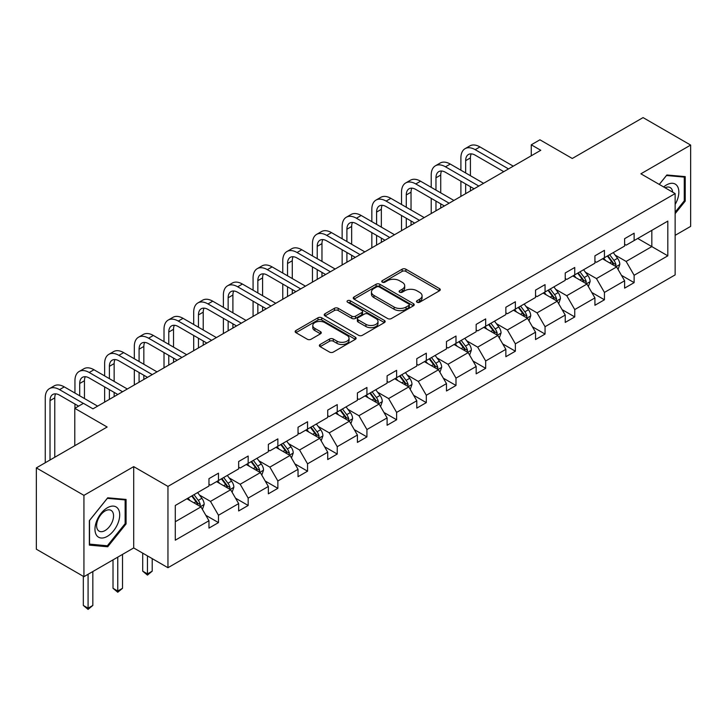 <?xml version="1.0" encoding="UTF-8"?>
<svg xmlns="http://www.w3.org/2000/svg" width="727" height="727" viewBox="0 0 727 727"><rect width="100%" height="100%" fill="white"/><g stroke="black" fill="none" stroke-linecap="round" stroke-linejoin="round"><path stroke-width="1.09" d="M417.034 302.232A1.845 1.063 0 0 0 419.643 302.232L439.499 290.773A2.644 1.527 0 0 0 440.271 289.691A2.644 1.527 0 0 0 439.499 288.61L405.866 269.199A2.644 1.527 0 0 0 402.131 269.199L382.284 280.658A1.845 1.063 0 0 0 381.748 281.413A1.845 1.063 0 0 0 382.284 282.167A1.845 1.063 0 0 0 384.901 282.167L387.473 280.686A8.451 4.88 0 0 1 399.423 280.686L402.231 282.303A8.451 4.88 0 0 1 404.703 285.756A8.451 4.88 0 0 1 402.231 289.21L399.659 290.691A1.845 1.063 0 0 0 399.114 291.445A1.845 1.063 0 0 0 399.659 292.199A1.845 1.063 0 0 0 402.276 292.199L404.839 290.718A8.451 4.88 0 0 1 416.798 290.718L419.597 292.336A8.451 4.88 0 0 1 422.078 295.789A8.451 4.88 0 0 1 419.597 299.233L417.034 300.724A1.845 1.063 0 0 0 416.489 301.478A1.845 1.063 0 0 0 417.034 302.232L417.034 300.724M675.138 235.339L690.65 226.388L690.65 145.073L643.068 117.601L572.276 158.477L539.925 139.802L531.264 144.8L531.264 155.787M83.932 576.675L133.695 547.94L133.695 466.625L83.932 495.36L83.932 576.675L36.35 549.203L36.35 467.888L107.151 427.022L74.79 408.338L74.79 445.696M83.932 495.36L36.35 467.888M320.125 344.48A2.644 1.527 0 0 0 319.353 345.561A2.644 1.527 0 0 0 320.125 346.634L329.558 352.086A2.644 1.527 0 0 0 333.293 352.086L355.339 339.355A2.644 1.527 0 0 0 356.112 338.282A2.644 1.527 0 0 0 355.339 337.201L321.716 317.79A2.644 1.527 0 0 0 317.981 317.79L295.934 330.512A2.644 1.527 0 0 0 295.162 331.594A2.644 1.527 0 0 0 295.934 332.675L307.33 339.255A2.644 1.527 0 0 0 311.065 339.255L320.498 333.802A2.644 1.527 0 0 0 321.27 332.721A2.644 1.527 0 0 0 320.498 331.648L314.846 328.386A7.07 4.08 0 0 1 312.783 325.496A7.07 4.08 0 0 1 317.145 321.734A7.07 4.08 0 0 1 324.842 322.615L346.979 335.392A7.07 4.08 0 0 1 349.051 338.282A7.07 4.08 0 0 1 344.689 342.044A7.07 4.08 0 0 1 336.983 341.163L333.293 339.036A2.644 1.527 0 0 0 329.558 339.036L320.125 344.48L320.125 346.634M74.79 408.338L83.451 403.34L92.965 408.838L540.779 150.289L531.264 144.8M133.695 466.625L167.955 486.408L675.138 193.582L675.138 274.897L167.955 567.714L167.955 486.408M690.65 145.073L640.887 173.808L675.138 193.582M387.655 318.544A2.644 1.527 0 0 0 391.39 318.544L413.436 305.813A2.644 1.527 0 0 0 414.208 304.74A2.644 1.527 0 0 0 413.436 303.659L379.812 284.248A2.644 1.527 0 0 0 376.077 284.248L354.031 296.97A2.644 1.527 0 0 0 353.258 298.052A2.644 1.527 0 0 0 354.031 299.133L387.655 318.544M348.324 302.632A1.845 1.063 0 0 1 350.205 302.886L350.205 300.696L384.383 320.434A2.644 1.527 0 0 1 385.165 321.507A2.644 1.527 0 0 1 384.383 322.588L362.346 335.311A2.644 1.527 0 0 1 358.611 335.311L324.987 315.9L324.987 313.746A2.644 1.527 0 0 0 324.206 314.818A2.644 1.527 0 0 0 324.987 315.9M324.987 313.746L334.42 308.293A2.644 1.527 0 0 1 338.155 308.293L351.786 316.172A2.644 1.527 0 0 0 355.53 316.172L361.782 312.555A2.644 1.527 0 0 0 362.555 311.474A2.644 1.527 0 0 0 361.782 310.402L347.588 302.205A1.845 1.063 0 0 1 347.043 301.451A1.845 1.063 0 0 1 348.188 300.46A1.845 1.063 0 0 1 350.205 300.696M175.28 505.474L208.967 486.027L208.967 478.657L218.482 473.168L218.482 480.529L238.656 468.879L238.656 461.518L248.171 456.029L248.171 463.39L268.345 451.74L268.345 444.379L277.859 438.881L277.859 446.251L298.034 434.601L298.034 427.24L307.548 421.742L307.548 429.103L327.723 417.462L327.723 410.101L337.237 404.603L337.237 411.964L357.411 400.323L357.411 392.953L366.926 387.464L366.926 394.825L387.1 383.174L387.1 375.814L396.615 370.325L396.615 377.686L416.789 366.035L416.789 358.675L426.304 353.186L426.304 360.547L446.478 348.896L446.478 341.536L455.993 336.038L455.993 343.398L476.167 331.757L476.167 324.396L485.681 318.899L485.681 326.259L505.856 314.618L505.856 307.248L515.37 301.76L515.37 309.12L535.545 297.47L535.545 290.109L545.059 284.62L545.059 291.981L565.233 280.331L565.233 272.97L574.748 267.481L574.748 274.842L594.922 263.192L594.922 255.831L604.437 250.333L604.437 257.694L624.611 246.053L624.611 238.692L634.126 233.194L634.126 240.555L667.813 221.108L667.813 255.831L634.126 275.279L634.126 282.639L624.611 288.137L624.611 280.776L604.437 292.418L604.437 299.778L594.922 305.276L594.922 297.916L574.748 309.557L574.748 316.927L565.233 322.415L565.233 315.055L545.059 326.705L545.059 334.066L535.545 339.554L535.545 332.194L515.37 343.844L515.37 351.205L505.856 356.693L505.856 349.333L485.681 360.983L485.681 368.344L476.167 373.842L476.167 366.481L455.993 378.122L455.993 385.483L446.478 390.981L446.478 383.62L426.304 395.261L426.304 402.631L416.789 408.12L416.789 400.759L396.615 412.409L396.615 419.77L387.1 425.259L387.1 417.898L366.926 429.548L366.926 436.909L357.411 442.398L357.411 435.037L337.237 446.687L337.237 454.048L327.723 459.546L327.723 452.185L307.548 463.826L307.548 471.187L298.034 476.685L298.034 469.324L277.859 480.965L277.859 488.335L268.345 493.824L268.345 486.463L248.171 498.113L248.171 505.474L238.656 510.963L238.656 503.602L218.482 515.252L218.482 522.613L208.967 528.102L208.967 520.741L175.28 540.188L175.28 505.474M216.573 481.628L230.659 489.762L210.485 501.403L199.471 495.042M210.485 501.403L218.482 515.252M230.659 489.762L238.656 503.602M208.967 484.264L210.485 485.145L218.482 480.529M246.262 464.489L260.348 472.614L240.174 484.264L229.159 477.903M240.174 484.264L248.171 498.113M260.348 472.614L268.345 486.463M238.656 467.125L240.174 468.006L248.171 463.39M275.951 447.35L290.037 455.475L269.862 467.125L258.848 460.764M269.862 467.125L277.859 480.965M290.037 455.475L298.034 469.324M268.345 449.986L269.862 450.858L277.859 446.251M305.64 430.202L319.726 438.336L299.551 449.986L288.537 443.624M299.551 449.986L307.548 463.826M319.726 438.336L327.723 452.185M298.034 432.838L299.551 433.719L307.548 429.103M335.329 413.063L349.414 421.197L329.24 432.847L318.226 426.485M329.24 432.847L337.237 446.687M349.414 421.197L357.411 435.037M327.723 415.699L329.24 416.58L337.237 411.964M365.027 395.924L379.103 404.058L358.929 415.699L347.915 409.346M358.929 415.699L366.926 429.548M379.103 404.058L387.1 417.898M357.411 398.56L358.929 399.441L366.926 394.825M394.716 378.785L408.792 386.909L388.618 398.56L377.604 392.198M388.618 398.56L396.615 412.409M408.792 386.909L416.789 400.759M387.1 381.421L388.618 382.302L396.615 377.686M424.404 361.646L438.481 369.77L418.307 381.421L407.293 375.059M418.307 381.421L426.304 395.261M438.481 369.77L446.478 383.62M416.789 364.282L418.307 365.154L426.304 360.547M454.093 344.498L468.17 352.631L447.996 364.282L436.982 357.92M447.996 364.282L455.993 378.122M468.17 352.631L476.167 366.481M446.478 347.142L447.996 348.015L455.993 343.398M483.782 327.359L497.859 335.492L477.684 347.142L466.67 340.781M477.684 347.142L485.681 360.983M497.859 335.492L505.856 349.333M476.167 329.994L477.684 330.876L485.681 326.259M513.471 310.22L527.548 318.353L507.373 329.994L496.359 323.642M507.373 329.994L515.37 343.844M527.548 318.353L535.545 332.194M505.856 312.855L507.373 313.737L515.37 309.12M543.16 293.081L557.236 301.214L537.062 312.855L526.048 306.494M537.062 312.855L545.059 326.705M557.236 301.214L565.233 315.055M535.545 295.716L537.062 296.598L545.059 291.981M572.849 275.942L586.925 284.066L566.751 295.716L555.737 289.355M566.751 295.716L574.748 309.557M586.925 284.066L594.922 297.916M565.233 278.577L566.751 279.45L574.748 274.842M602.538 258.794L616.614 266.927L596.449 278.577L585.426 272.216M596.449 278.577L604.437 292.418M616.614 266.927L624.611 280.776M594.922 261.438L596.449 262.311L604.437 257.694M637.743 238.474L651.828 246.598L626.138 261.438L615.115 255.077M626.138 261.438L634.126 275.279M667.813 255.831L651.828 246.598L651.828 230.341L667.813 221.108M133.695 547.94L167.955 567.714M624.611 244.29L626.138 245.172L634.126 240.555M175.28 521.732L200.97 506.901L186.884 498.767M200.97 506.901L208.967 520.741M621.467 275.333L634.126 282.639M591.778 292.472L604.437 299.778M562.089 309.62L574.748 316.927M532.4 326.759L545.059 334.066M502.711 343.898L515.37 351.205M473.023 361.037L485.681 368.344M443.334 378.176L455.993 385.483M413.645 395.315L426.304 402.631M383.956 412.463L396.615 419.77M354.267 429.602L366.926 436.909M324.578 446.741L337.237 454.048M294.889 463.881L307.548 471.187M265.201 481.02L277.859 488.335M235.512 498.168L248.171 505.474M205.823 515.307L218.482 522.613M675.138 213.656L685.225 201.106L685.225 176.616L666.859 174.98L659.271 184.422M126.08 523.922L126.08 499.431L107.714 497.795L89.348 520.641L89.348 545.132L107.714 546.768L126.08 523.922L125.135 523.376M417.771 302.487L419.597 301.432A8.451 4.88 0 0 0 422.078 297.979L422.078 295.789M404.703 285.756L404.703 287.956A8.451 4.88 0 0 1 402.231 291.409L400.395 292.463M439.462 290.791L405.866 271.398A2.644 1.527 0 0 0 402.131 271.398L383.029 282.43M413.399 305.84L379.812 286.447A2.644 1.527 0 0 0 376.077 286.447L354.067 299.151M408.765 305.494A1.845 1.063 0 0 0 409.31 304.74A1.845 1.063 0 0 0 408.765 303.986L379.249 286.938A1.845 1.063 0 0 0 376.631 286.938L373.923 288.51A8.451 4.88 0 0 0 371.452 291.954A8.451 4.88 0 0 0 373.923 295.407L394.098 307.058A8.451 4.88 0 0 0 406.057 307.058L408.765 305.494L408.765 307.694A1.845 1.063 0 0 0 409.31 306.939L409.31 304.74M371.452 291.954L371.452 294.153A8.451 4.88 0 0 0 373.923 297.607L373.923 295.407M408.765 307.694L406.057 309.257A8.451 4.88 0 0 1 394.098 309.257L373.923 297.607M325.014 315.918L334.42 310.493L334.42 308.293M362.555 311.474L362.555 313.673A2.644 1.527 0 0 1 361.782 314.755L355.53 318.371A2.644 1.527 0 0 1 351.786 318.371L338.155 310.493A2.644 1.527 0 0 0 334.42 310.493M350.205 302.886L384.356 322.606M365.945 324.342A7.07 4.08 0 0 0 373.642 325.223A7.07 4.08 0 0 0 378.004 321.452A7.07 4.08 0 0 0 375.932 318.571L368.135 314.064A2.644 1.527 0 0 0 364.4 314.064L358.138 317.681A2.644 1.527 0 0 0 357.366 318.762A2.644 1.527 0 0 0 358.138 319.835L365.945 324.342L365.945 326.541A7.07 4.08 0 0 0 373.642 327.423A7.07 4.08 0 0 0 378.004 323.651L378.004 321.452M357.366 318.762L357.366 320.952A2.644 1.527 0 0 0 358.138 322.034L358.138 319.835M365.945 326.541L358.138 322.034M349.051 338.282L349.051 340.481A7.07 4.08 0 0 1 344.689 344.244A7.07 4.08 0 0 1 336.983 343.362L333.293 341.236A2.644 1.527 0 0 0 329.558 341.236L320.162 346.661M312.783 325.496L312.783 327.695A7.07 4.08 0 0 0 314.846 330.585L314.846 328.386M320.462 333.82L314.846 330.585M355.339 337.201L355.339 339.355L321.716 319.989A2.644 1.527 0 0 0 317.981 319.989L295.971 332.693M684.271 200.552L685.225 201.106M105.778 545.65L107.714 546.768M618.068 269.435L619.813 264.383A7.134 4.117 -120 0 0 617.541 258.303L613.27 252.605M605.6 260.566L603.746 258.094M615.569 266.318L615.96 264.683A7.134 4.117 -120 0 0 613.924 260.393L609.653 254.686M607.863 255.722L612.561 262.002A3.635 2.099 60 0 1 613.224 263.101L615.96 264.683M607.363 256.004L611.634 261.711A7.134 4.117 60 0 1 613.415 265.082M460.9 170.218L460.9 157.904A20.183 11.65 60 0 1 465.08 148.671L469.842 145.918A20.183 11.65 60 0 1 479.938 146.918L513.28 166.174M465.08 148.671A20.183 11.65 60 0 1 475.176 149.671L508.518 168.918M503.766 171.663L475.176 155.16A13.459 7.77 -120 0 0 468.452 154.497A13.459 7.77 -120 0 0 465.662 160.658L465.662 172.962M471.26 153.87A13.459 7.77 -120 0 0 470.414 157.904L470.414 175.707M465.662 183.949L465.662 193.664M470.414 186.694L470.414 190.919M460.9 196.408L460.9 181.205M588.379 286.574L590.124 281.522A7.134 4.117 -120 0 0 587.852 275.442L583.572 269.744M575.911 277.705L574.057 275.233M585.88 283.457L586.271 281.822A7.134 4.117 -120 0 0 584.235 277.532L579.964 271.834M578.174 272.861L582.872 279.141A3.635 2.099 60 0 1 583.536 280.24L586.271 281.822M577.674 273.152L581.945 278.85A7.134 4.117 60 0 1 583.726 282.221M558.69 303.713L560.435 298.661A7.134 4.117 -120 0 0 558.163 292.59L553.883 286.883M546.222 294.853L544.369 292.381M556.182 300.605L556.582 298.961A7.134 4.117 -120 0 0 554.547 294.671L550.275 288.973M548.485 290L553.183 296.28A3.635 2.099 60 0 1 553.847 297.379L556.582 298.961M547.985 290.291L552.256 295.989A7.134 4.117 60 0 1 554.038 299.36M431.211 187.357L431.211 175.053A20.183 11.65 60 0 1 435.391 165.811L440.153 163.057A20.183 11.65 60 0 1 450.249 164.057L483.591 183.313M435.391 165.811A20.183 11.65 60 0 1 445.487 166.81L478.829 186.057M474.077 188.802L445.487 172.299A13.459 7.77 -120 0 0 438.763 171.636A13.459 7.77 -120 0 0 435.973 177.797L435.973 190.101M441.571 171.018A13.459 7.77 -120 0 0 440.726 175.053L440.726 192.846M435.973 201.088L435.973 210.803M440.726 203.833L440.726 208.058M431.211 213.547L431.211 198.344M401.522 204.496L401.522 192.192A20.183 11.65 60 0 1 405.702 182.95L410.464 180.205A20.183 11.65 60 0 1 420.56 181.205L453.902 200.452M405.702 182.95A20.183 11.65 60 0 1 415.799 183.949L449.141 203.196M444.379 205.95L415.799 189.447A13.459 7.77 -120 0 0 409.074 188.775A13.459 7.77 -120 0 0 406.284 194.936L406.284 207.24M411.882 188.157A13.459 7.77 -120 0 0 411.037 192.192L411.037 209.994M406.284 218.227L406.284 227.942M411.037 220.981L411.037 225.197M401.522 230.686L401.522 215.483M675.138 204.441A17.493 10.096 120 0 0 677.191 200.198A17.493 10.096 120 0 0 676.41 184.994A17.493 10.096 120 0 0 663.669 186.957M672.657 192.155A11.977 6.916 120 0 0 670.212 187.575A11.977 6.916 120 0 0 665.023 187.748M659.307 184.44L666.477 175.516L684.271 177.106L684.271 200.834L675.138 212.202M683.098 176.425L684.271 177.106M118.047 523.022A17.493 10.096 120 0 0 113.521 506.119A17.493 10.096 120 0 0 96.627 521.105A17.493 10.096 120 0 0 101.153 538.007A17.493 10.096 120 0 0 118.047 523.022M112.421 521.413A11.977 6.916 120 0 0 111.077 510.39A11.977 6.916 120 0 0 97.754 520.105A11.977 6.916 120 0 0 99.099 531.137A11.977 6.916 120 0 0 112.421 521.413M89.539 544.196L89.539 520.468L107.342 498.34L125.135 499.922L125.135 523.649L107.342 545.786L89.348 544.087M123.953 499.249L125.135 499.922M529.002 320.852L530.746 315.8A7.134 4.117 -120 0 0 528.474 309.729L524.194 304.022M516.534 311.992L514.68 309.52M526.493 317.744L526.893 316.109A7.134 4.117 -120 0 0 524.858 311.819L520.587 306.112M518.796 307.139L523.495 313.419A3.635 2.099 60 0 1 524.158 314.527L526.893 316.109M518.296 307.43L522.568 313.137A7.134 4.117 60 0 1 524.349 316.499M371.833 221.635L371.833 209.331A20.183 11.65 60 0 1 376.013 200.089L380.775 197.344A20.183 11.65 60 0 1 390.872 198.344L424.214 217.591M376.013 200.089A20.183 11.65 60 0 1 386.11 201.088L419.452 220.336M414.69 223.089L386.11 206.586A13.459 7.77 -120 0 0 379.385 205.914A13.459 7.77 -120 0 0 376.595 212.075L376.595 224.379M382.193 205.296A13.459 7.77 -120 0 0 381.348 209.331L381.348 227.133M376.595 235.375L376.595 245.081M381.348 238.12L381.348 242.336M371.833 247.834L371.833 232.622M499.313 338L501.057 332.939A7.134 4.117 -120 0 0 498.786 326.868L494.505 321.161M486.845 329.131L484.991 326.659M496.805 334.883L497.204 333.248A7.134 4.117 -120 0 0 495.169 328.958L490.898 323.251M489.107 324.287L493.806 330.558A3.635 2.099 60 0 1 494.469 331.666L497.204 333.248M488.608 324.569L492.879 330.276A7.134 4.117 60 0 1 494.66 333.638M342.144 238.774L342.144 226.47A20.183 11.65 60 0 1 346.325 217.228L351.086 214.483A20.183 11.65 60 0 1 361.183 215.483L394.525 234.73M346.325 217.228A20.183 11.65 60 0 1 356.421 218.227L389.763 237.484M385.001 240.228L356.421 223.725A13.459 7.77 -120 0 0 349.696 223.062A13.459 7.77 -120 0 0 346.906 229.214L346.906 241.528M352.504 222.435A13.459 7.77 -120 0 0 351.659 226.47L351.659 244.272M346.906 252.514L346.906 262.229M351.659 255.259L351.659 259.475M342.144 264.973L342.144 249.761M469.615 355.139L471.369 350.087A7.134 4.117 -120 0 0 469.097 344.007L464.817 338.309M457.156 346.27L455.302 343.798M467.116 352.022L467.516 350.387A7.134 4.117 -120 0 0 465.48 346.097L461.209 340.39M459.419 341.426L464.117 347.706A3.635 2.099 60 0 1 464.78 348.806L467.516 350.387M458.919 341.708L463.19 347.415A7.134 4.117 60 0 1 464.971 350.787M312.456 255.922L312.456 243.609A20.183 11.65 60 0 1 316.636 234.376L321.398 231.622A20.183 11.65 60 0 1 331.485 232.622L364.836 251.878M316.636 234.376A20.183 11.65 60 0 1 326.732 235.375L360.074 254.623M355.312 257.367L326.732 240.864A13.459 7.77 -120 0 0 320.007 240.201A13.459 7.77 -120 0 0 317.217 246.362L317.217 258.667M322.815 239.574A13.459 7.77 -120 0 0 321.97 243.609L321.97 261.411M317.217 269.653L317.217 279.368M321.97 272.398L321.97 276.614M312.456 282.112L312.456 266.909M439.926 372.279L441.68 367.226A7.134 4.117 -120 0 0 439.408 361.146L435.128 355.448M427.467 363.409L425.613 360.937M437.427 369.162L437.827 367.526A7.134 4.117 -120 0 0 435.791 363.236L431.52 357.539M429.73 358.565L434.428 364.845A3.635 2.099 60 0 1 435.091 365.945L437.827 367.526M429.23 358.856L433.501 364.554A7.134 4.117 60 0 1 435.282 367.926M282.767 273.061L282.767 260.757A20.183 11.65 60 0 1 286.947 251.515L291.709 248.761A20.183 11.65 60 0 1 301.796 249.761L335.147 269.017M286.947 251.515A20.183 11.65 60 0 1 297.043 252.514L330.385 271.762M325.623 274.506L297.043 258.003A13.459 7.77 -120 0 0 290.309 257.34A13.459 7.77 -120 0 0 287.528 263.501L287.528 275.806M293.126 256.722A13.459 7.77 -120 0 0 292.281 260.757L292.281 278.55M287.528 286.792L287.528 296.507M292.281 289.537L292.281 293.763M282.767 299.251L282.767 284.048M410.237 389.418L411.991 384.365A7.134 4.117 -120 0 0 409.719 378.294L405.439 372.587M397.778 380.557L395.924 378.085M407.738 386.31L408.138 384.665A7.134 4.117 -120 0 0 406.102 380.375L401.822 374.678M400.041 375.705L404.739 381.984A3.635 2.099 60 0 1 405.402 383.084L408.138 384.665M399.541 375.995L403.812 381.693A7.134 4.117 60 0 1 405.593 385.065M253.078 290.2L253.078 277.896A20.183 11.65 60 0 1 257.258 268.654L262.02 265.909A20.183 11.65 60 0 1 272.107 266.909L305.458 286.156M257.258 268.654A20.183 11.65 60 0 1 267.354 269.653L300.696 288.901M295.934 291.654L267.354 275.142A13.459 7.77 -120 0 0 260.62 274.479A13.459 7.77 -120 0 0 257.84 280.64L257.84 292.945M263.438 273.861A13.459 7.77 -120 0 0 262.592 277.896L262.592 295.698M257.84 303.931L257.84 313.646M262.592 306.685L262.592 310.902M253.078 316.39L253.078 301.187M380.548 406.557L382.302 401.504A7.134 4.117 -120 0 0 380.03 395.433L375.75 389.727M368.089 397.696L366.235 395.224M378.049 403.449L378.449 401.813A7.134 4.117 -120 0 0 376.413 397.524L372.133 391.817M370.352 392.844L375.05 399.123A3.635 2.099 60 0 1 375.714 400.232L378.449 401.813M369.852 393.134L374.123 398.841A7.134 4.117 60 0 1 375.904 402.204M223.389 307.339L223.389 295.035A20.183 11.65 60 0 1 227.569 285.793L232.331 283.048A20.183 11.65 60 0 1 242.418 284.048L275.769 303.295M227.569 285.793A20.183 11.65 60 0 1 237.665 286.792L271.007 306.04M266.246 308.793L237.665 292.29A13.459 7.77 -120 0 0 230.932 291.618A13.459 7.77 -120 0 0 228.151 297.779L228.151 310.084M233.749 291A13.459 7.77 -120 0 0 232.904 295.035L232.904 312.837M228.151 321.08L228.151 330.785M232.904 323.824L232.904 328.041M223.389 333.539L223.389 318.326M350.859 423.705L352.613 418.643A7.134 4.117 -120 0 0 350.341 412.572L346.061 406.866M338.4 414.835L336.546 412.363M348.36 420.588L348.76 418.952A7.134 4.117 -120 0 0 346.724 414.663L342.444 408.956M340.663 409.992L345.361 416.262A3.635 2.099 60 0 1 346.025 417.371L348.76 418.952M340.163 410.273L344.434 415.98A7.134 4.117 60 0 1 346.216 419.343M321.17 440.844L322.924 435.791A7.134 4.117 -120 0 0 320.652 429.712L316.372 424.014M308.711 431.974L306.858 429.503M318.671 437.727L319.071 436.091A7.134 4.117 -120 0 0 317.036 431.802L312.755 426.095M310.974 427.131L315.672 433.41A3.635 2.099 60 0 1 316.336 434.51L319.071 436.091M310.474 427.412L314.746 433.119A7.134 4.117 60 0 1 316.527 436.491M291.482 457.983L293.235 452.93A7.134 4.117 -120 0 0 290.964 446.851L286.683 441.153M279.023 449.113L277.169 446.642M288.982 454.866L289.382 453.23A7.134 4.117 -120 0 0 287.347 448.941L283.067 443.234M281.285 444.27L285.984 450.549A3.635 2.099 60 0 1 286.647 451.649L289.382 453.23M280.786 444.56L285.057 450.258A7.134 4.117 60 0 1 286.838 453.63M261.793 475.122L263.547 470.069A7.134 4.117 -120 0 0 261.266 463.999L256.995 458.292M249.334 466.261L247.48 463.781M259.294 472.014L259.693 470.369A7.134 4.117 -120 0 0 257.658 466.08L253.378 460.382M251.597 461.409L256.295 467.688A3.635 2.099 60 0 1 256.958 468.788L259.693 470.369M251.097 461.7L255.368 467.397A7.134 4.117 60 0 1 257.149 470.769M147.454 555.882L147.454 573.903L152.216 571.158L152.216 558.627M152.216 571.158L147.454 575.112L142.701 571.158L142.701 553.138M142.701 571.158L147.454 573.903L147.454 575.112M232.104 492.261L233.858 487.208A7.134 4.117 -120 0 0 231.577 481.138L227.306 475.431M219.645 483.4L217.791 480.929M229.605 489.153L230.005 487.517A7.134 4.117 -120 0 0 227.969 483.228L223.689 477.521M221.908 478.548L226.606 484.827A3.635 2.099 60 0 1 227.269 485.936L230.005 487.517M221.408 478.839L225.679 484.546A7.134 4.117 60 0 1 227.46 487.908M117.765 557.136L117.765 591.042L122.527 588.297L122.527 554.392M122.527 588.297L117.765 592.251L113.012 588.297L113.012 559.881M113.012 588.297L117.765 591.042L117.765 592.251M202.415 509.409L204.169 504.347A7.134 4.117 -120 0 0 201.888 498.277L197.617 492.57M189.956 500.539L188.102 498.068M199.916 506.292L200.316 504.656A7.134 4.117 -120 0 0 198.28 500.367L194 494.66M192.219 495.696L196.917 501.966A3.635 2.099 60 0 1 197.58 503.075L200.316 504.656M191.719 495.978L195.99 501.685A7.134 4.117 60 0 1 197.771 505.047M88.076 574.275L88.076 608.19L92.838 605.437L92.838 571.531M92.838 605.437L88.076 609.399L83.323 605.437L83.323 576.32M83.323 605.437L88.076 608.19L88.076 609.399M193.7 324.478L193.7 312.174A20.183 11.65 60 0 1 197.88 302.932L202.642 300.187A20.183 11.65 60 0 1 212.729 301.187L246.08 320.434M197.88 302.932A20.183 11.65 60 0 1 207.977 303.931L241.319 323.188M236.557 325.932L207.977 309.429A13.459 7.77 -120 0 0 201.243 308.766A13.459 7.77 -120 0 0 198.462 314.918L198.462 327.232M204.06 308.139A13.459 7.77 -120 0 0 203.215 312.174L203.215 329.976M198.462 338.219L198.462 347.933M203.215 340.963L203.215 345.18M193.7 350.678L193.7 335.465M164.011 341.626L164.011 329.313A20.183 11.65 60 0 1 168.191 320.08L172.953 317.326A20.183 11.65 60 0 1 183.04 318.326L216.382 337.582M168.191 320.08A20.183 11.65 60 0 1 178.288 321.08L211.63 340.327M206.868 343.071L178.288 326.568A13.459 7.77 -120 0 0 171.554 325.905A13.459 7.77 -120 0 0 168.773 332.066L168.773 344.371M174.371 325.278A13.459 7.77 -120 0 0 173.526 329.313L173.526 347.115M168.773 355.358L168.773 365.072M173.526 358.102L173.526 362.319M164.011 367.817L164.011 352.613M134.322 358.765L134.322 346.461A20.183 11.65 60 0 1 138.503 337.219L143.264 334.465A20.183 11.65 60 0 1 153.352 335.465L186.694 354.721M138.503 337.219A20.183 11.65 60 0 1 148.599 338.219L181.941 357.466M177.179 360.21L148.599 343.707A13.459 7.77 -120 0 0 141.865 343.044A13.459 7.77 -120 0 0 139.084 349.205L139.084 361.51M144.682 342.426A13.459 7.77 -120 0 0 143.837 346.461L143.837 364.254M139.084 372.497L139.084 382.211M143.837 375.241L143.837 379.467M134.322 384.956L134.322 369.752M104.633 375.904L104.633 363.6A20.183 11.65 60 0 1 108.814 354.358L113.576 351.614A20.183 11.65 60 0 1 123.663 352.613L157.005 371.86M108.814 354.358A20.183 11.65 60 0 1 118.91 355.358L152.252 374.605M147.49 377.358L118.91 360.846A13.459 7.77 -120 0 0 112.176 360.183A13.459 7.77 -120 0 0 109.395 366.344L109.395 378.649M114.993 359.565A13.459 7.77 -120 0 0 114.148 363.6L114.148 381.393M109.395 389.636L109.395 399.35M114.148 392.389L114.148 396.606M104.633 402.095L104.633 386.891M74.945 393.043L74.945 380.739A20.183 11.65 60 0 1 79.125 371.497L83.887 368.753A20.183 11.65 60 0 1 93.974 369.752L127.316 389M79.125 371.497A20.183 11.65 60 0 1 89.221 372.497L122.563 391.744M117.801 394.497L89.221 377.995A13.459 7.77 -120 0 0 82.487 377.322A13.459 7.77 -120 0 0 79.706 383.483L79.706 395.788M85.304 376.704A13.459 7.77 -120 0 0 84.459 380.739L84.459 398.541M74.945 408.247L74.945 404.03M45.256 462.754L45.256 397.878A20.183 11.65 60 0 1 49.436 388.636L54.198 385.892A20.183 11.65 60 0 1 64.285 386.891L97.627 406.139M49.436 388.636A20.183 11.65 60 0 1 59.532 389.636L83.36 403.394M78.598 406.139L59.532 395.134A13.459 7.77 -120 0 0 52.798 394.47A13.459 7.77 -120 0 0 50.018 400.622L50.018 460M55.615 393.843A13.459 7.77 -120 0 0 54.77 397.878L54.77 457.256M419.597 301.432L419.597 299.233M399.659 292.199L399.659 290.691M402.231 291.409L402.231 289.21M382.284 282.167L382.284 280.658M402.131 271.398L402.131 269.199M405.866 271.398L405.866 269.199M439.499 290.773L439.499 288.61M354.031 299.133L354.031 296.97M376.077 286.447L376.077 284.248M379.812 286.447L379.812 284.248M413.436 305.813L413.436 303.659M394.098 309.257L394.098 307.058M406.057 309.257L406.057 307.058M338.155 310.493L338.155 308.293M351.786 318.371L351.786 316.172M355.53 318.371L355.53 316.172M361.782 314.755L361.782 312.555M384.383 322.588L384.383 320.434M329.558 341.236L329.558 339.036M333.293 341.236L333.293 339.036M336.983 343.362L336.983 341.163M320.498 333.802L320.498 331.648M295.934 332.675L295.934 330.512M317.981 319.989L317.981 317.79M321.716 319.989L321.716 317.79M616.105 266.627L619.767 264.519M613.924 260.393L617.541 258.303M609.608 262.883L611.634 261.711M479.938 146.918L475.176 149.671M470.414 157.904L465.662 160.658M586.416 283.775L590.079 281.658M584.235 277.532L587.852 275.442M579.919 280.022L581.945 278.85M556.728 300.914L560.39 298.797M554.547 294.671L558.163 292.59M550.23 297.161L552.256 295.989M450.249 164.057L445.487 166.81M440.726 175.053L435.973 177.797M420.56 181.205L415.799 183.949M411.037 192.192L406.284 194.936M527.039 318.053L530.701 315.936M524.858 311.819L528.474 309.729M520.541 314.309L522.568 313.137M390.872 198.344L386.11 201.088M381.348 209.331L376.595 212.075M497.35 335.192L501.012 333.084M495.169 328.958L498.786 326.868M490.852 331.448L492.879 330.276M361.183 215.483L356.421 218.227M351.659 226.47L346.906 229.214M467.661 352.331L471.323 350.223M465.48 346.097L469.097 344.007M461.163 348.587L463.19 347.415M331.485 232.622L326.732 235.375M321.97 243.609L317.217 246.362M437.972 369.48L441.634 367.362M435.791 363.236L439.408 361.146M431.474 365.726L433.501 364.554M301.796 249.761L297.043 252.514M292.281 260.757L287.528 263.501M408.283 386.619L411.945 384.501M406.102 380.375L409.719 378.294M401.786 382.865L403.812 381.693M272.107 266.909L267.354 269.653M262.592 277.896L257.84 280.64M378.594 403.758L382.257 401.64M376.413 397.524L380.03 395.433M372.097 400.004L374.123 398.841M242.418 284.048L237.665 286.792M232.904 295.035L228.151 297.779M348.905 420.897L352.568 418.779M346.724 414.663L350.341 412.572M342.408 417.153L344.434 415.98M319.217 438.036L322.879 435.927M317.036 431.802L320.652 429.712M312.719 434.292L314.746 433.119M289.528 455.184L293.19 453.066M287.347 448.941L290.964 446.851M283.03 451.431L285.057 450.258M259.839 472.323L263.501 470.205M257.658 466.08L261.266 463.999M253.341 468.57L255.368 467.397M230.15 489.462L233.812 487.344M227.969 483.228L231.577 481.138M223.652 485.709L225.679 484.546M200.461 506.601L204.123 504.483M198.28 500.367L201.888 498.277M193.964 502.857L195.99 501.685M212.729 301.187L207.977 303.931M203.215 312.174L198.462 314.918M183.04 318.326L178.288 321.08M173.526 329.313L168.773 332.066M153.352 335.465L148.599 338.219M143.837 346.461L139.084 349.205M123.663 352.613L118.91 355.358M114.148 363.6L109.395 366.344M93.974 369.752L89.221 372.497M84.459 380.739L79.706 383.483M64.285 386.891L59.532 389.636M54.77 397.878L50.018 400.622"/></g></svg>
